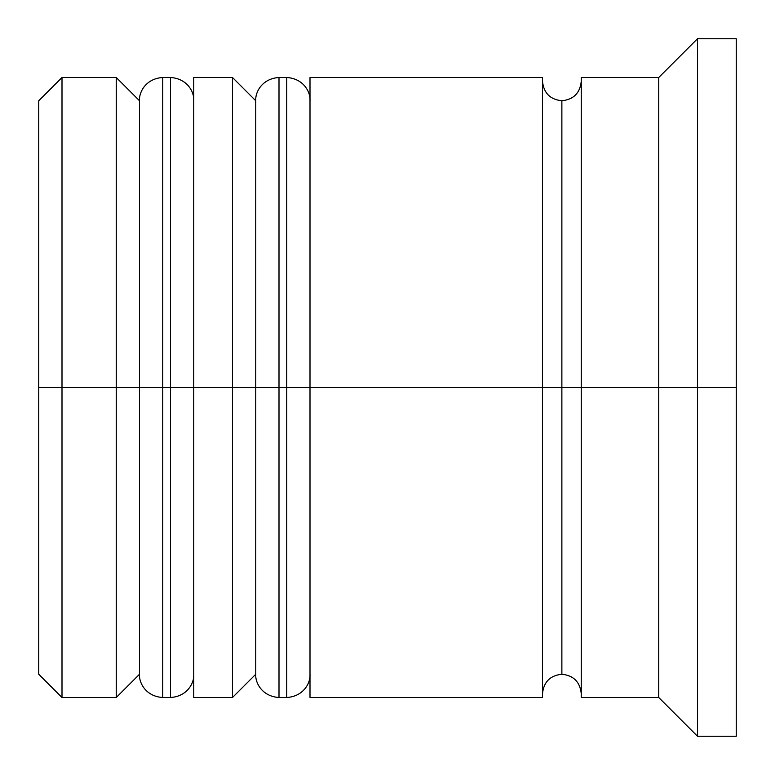 <?xml version="1.0" encoding="UTF-8"?>
<svg xmlns="http://www.w3.org/2000/svg" width="775" height="775" viewBox="0 0 775 775"><rect width="100%" height="100%" fill="white"/><g stroke="black" fill="none" stroke-linecap="round" stroke-linejoin="round"><path stroke-width="1.16" d="M139.5 387.5L139.5 674.25L139.5 387.5L162.75 387.5L116.25 387.5L116.25 697.5L116.25 387.5L38.75 387.5L38.75 674.25L38.75 100.75L38.75 387.5L62 387.5L62 697.5L62 387.5L116.25 387.5L116.25 77.5L116.25 387.5L139.5 387.5L139.5 100.75L139.5 387.5M193.75 674.25C194.447 682.668 187.453 696.473 170.5 697.5L170.5 387.5L193.75 387.5L170.5 387.5L170.5 697.5L162.75 697.5L162.75 387.5L162.75 697.5C145.797 696.473 138.803 682.668 139.5 674.25L116.25 697.5L62 697.5L38.75 674.25M170.5 387.5L162.75 387.5L170.5 387.5L170.5 77.5L170.5 387.5M193.75 100.75C194.447 92.332 187.453 78.527 170.5 77.5L162.75 77.5L162.75 387.5L162.75 77.5C145.797 78.527 138.803 92.332 139.5 100.75L116.25 77.5L62 77.5L62 387.5L62 77.5L38.75 100.75M255.75 387.5L255.75 674.25L255.75 387.5L279 387.5L232.5 387.5L232.5 697.5L232.5 387.5L193.75 387.5L193.75 697.5L193.75 387.5L232.5 387.5L232.5 77.5L232.5 387.5L255.75 387.5L255.75 100.75L255.75 387.5M310 674.25C310.698 682.668 303.703 696.473 286.75 697.5L286.75 387.5L310 387.5L286.75 387.5L286.75 697.5L279 697.5L279 387.5L279 697.5C262.047 696.473 255.052 682.668 255.75 674.25L232.5 697.5L193.75 697.5M286.75 387.5L279 387.5L286.75 387.5L286.75 77.5L286.75 387.5M310 100.75C310.698 92.332 303.703 78.527 286.75 77.5L279 77.5L279 387.5L279 77.5C262.047 78.527 255.052 92.332 255.75 100.75L232.5 77.5L193.75 77.5L193.75 387.5L193.75 77.5M542.5 693.625C543.721 681.923 550.173 675.471 561.875 674.25L561.875 387.5L581.25 387.5L561.875 387.5L561.875 100.75L561.875 387.5L310 387.5L310 697.5L310 387.5L561.875 387.5L561.875 674.25C573.577 675.471 580.029 681.923 581.25 693.625M697.5 387.5L658.75 387.5L658.75 697.5L658.75 387.5L581.25 387.5L581.25 697.5L581.25 387.5L658.75 387.5L658.75 77.5L658.75 387.5L697.5 387.5L697.5 736.25L697.5 387.5L736.25 387.5L697.5 387.5L697.5 38.75L697.5 387.5M542.5 77.5L542.5 697.5L542.5 77.5L310 77.5L310 387.5L310 77.5M736.25 736.25L736.25 387.5L736.25 736.25L697.5 736.25L658.75 697.5L581.25 697.5M736.25 38.75L736.25 387.5L736.25 38.75L697.5 38.75L658.75 77.5L581.25 77.5L581.25 387.5L581.25 77.5M542.5 81.375C543.721 93.078 550.173 99.529 561.875 100.75C573.577 99.529 580.029 93.078 581.25 81.375M542.5 697.5L310 697.5"/></g></svg>
